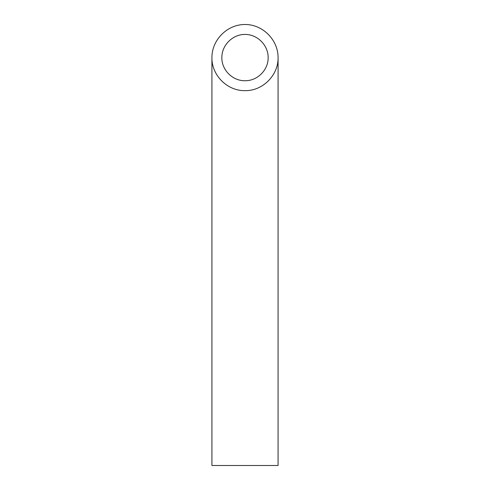 <?xml version="1.0" encoding="UTF-8"?>
<svg xmlns="http://www.w3.org/2000/svg" width="490" height="490" viewBox="0 0 490 490"><rect width="100%" height="100%" fill="white"/><g stroke="black" fill="none" stroke-linecap="round" stroke-linejoin="round"><path stroke-width="0.73" d="M245 80.728C257.379 80.985 268.41 69.954 268.153 57.575C268.244 45.184 257.391 34.331 245 34.423C232.609 34.331 221.756 45.184 221.847 57.575C221.59 69.954 232.621 80.985 245 80.728M278.075 465.5L211.925 465.5L211.925 57.575C211.551 75.252 227.323 91.024 245 90.65C262.677 91.024 278.449 75.252 278.075 57.575L278.075 465.5M278.075 57.575C278.204 39.88 262.695 24.371 245 24.5C227.305 24.371 211.796 39.88 211.925 57.575"/></g></svg>
